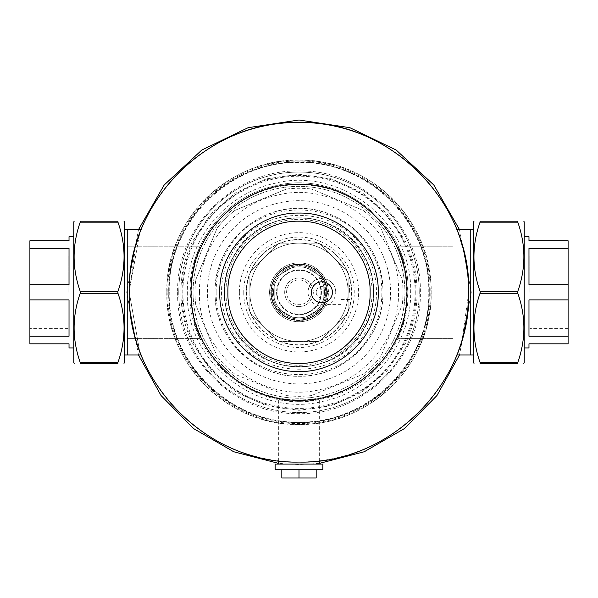 <?xml version="1.0" encoding="UTF-8"?>
<svg xmlns="http://www.w3.org/2000/svg" width="598" height="598" viewBox="0 0 598 598"><rect width="100%" height="100%" fill="white"/><g stroke="black" fill="none" stroke-linecap="round" stroke-linejoin="round"><path stroke-width="0.45" stroke-dasharray="2.99 2.24" d="M279.737 243.154A52.788 52.788 0 0 0 277.876 243.924A52.788 52.788 0 0 1 279.737 243.154L318.263 243.154L279.737 243.154M320.124 243.924A52.788 52.788 0 0 0 318.263 243.154A52.788 52.788 0 0 1 320.124 243.924L347.371 271.171L320.124 243.924M348.141 273.032A52.788 52.788 0 0 0 347.371 271.171A52.788 52.788 0 0 1 348.141 273.032L348.141 311.565L348.141 273.032M347.371 313.427A52.788 52.788 0 0 0 348.141 311.565A52.788 52.788 0 0 1 347.371 313.427L320.124 340.673L347.371 313.427M318.263 341.443A52.788 52.788 0 0 0 320.124 340.673A52.788 52.788 0 0 1 318.263 341.443L279.737 341.443L318.263 341.443M277.876 340.673A52.788 52.788 0 0 0 279.737 341.443A52.788 52.788 0 0 1 277.876 340.673L250.629 313.427L277.876 340.673M249.859 311.565A52.788 52.788 0 0 0 250.629 313.427A52.788 52.788 0 0 1 249.859 311.565L249.859 273.032L249.859 311.565M250.629 271.171A52.788 52.788 0 0 0 249.859 273.032A52.788 52.788 0 0 1 250.629 271.171L277.876 243.924L250.629 271.171M417.03 292.302C417.127 310.325 413.233 327.398 405.347 343.514L386.973 370.932L361.805 392.236L331.673 405.721L299 410.318L266.327 405.721L236.195 392.236L211.027 370.932L192.653 343.514C184.767 327.398 180.873 310.325 180.97 292.302C180.873 274.273 184.767 257.207 192.653 241.084L211.027 213.665L236.195 192.362L266.327 178.884L299 174.28L331.673 178.884L361.805 192.362L386.973 213.665L405.347 241.084C413.233 257.207 417.127 274.273 417.03 292.302M177.658 292.302C175.947 357.156 234.199 415.281 299 413.637C363.801 415.281 422.053 357.156 420.342 292.302C422.053 227.442 363.801 169.316 299 170.961C234.199 169.316 175.947 227.442 177.658 292.302M167.859 292.302C166.005 362.395 228.967 425.223 299 423.444C369.033 425.223 431.995 362.395 430.141 292.302C431.995 222.202 369.033 159.382 299 161.161C228.967 159.382 166.005 222.202 167.859 292.302M166.835 292.302C164.966 362.949 228.421 426.254 299 424.46C369.579 426.254 433.034 362.949 431.165 292.302C433.034 221.656 369.579 158.343 299 160.137C228.421 158.343 164.966 221.656 166.835 292.302A132.165 132.165 0 0 0 299 424.46A132.165 132.165 0 0 0 431.165 292.302A132.165 132.165 0 0 0 299 160.137A132.165 132.165 0 0 0 166.835 292.302M168.741 292.302A130.259 130.259 0 0 0 299 422.554A130.259 130.259 0 0 0 429.259 292.302A130.259 130.259 0 0 0 299 162.043A130.259 130.259 0 0 0 168.741 292.302C166.902 361.925 229.438 424.318 299 422.554C368.562 424.318 431.098 361.925 429.259 292.302C431.098 222.673 368.562 160.279 299 162.043C229.438 160.279 166.902 222.673 168.741 292.302M169.256 292.302C167.425 361.655 229.714 423.803 299 422.046C368.286 423.803 430.575 361.655 428.744 292.302C430.575 222.949 368.286 160.795 299 162.551C229.714 160.795 167.425 222.949 169.256 292.302M187.368 292.302C184.917 361.401 257.095 418.779 323.839 401.131C373.331 390.658 411.648 343.043 410.632 292.302C413.083 223.204 340.905 165.818 274.161 183.466C224.669 193.939 186.352 241.562 187.368 292.302M189.932 292.302C187.533 359.817 258.059 415.887 323.271 398.634C371.627 388.408 409.069 341.877 408.068 292.302C410.467 224.781 339.941 168.711 274.729 185.963C226.373 196.189 188.931 242.721 189.932 292.302C187.533 359.817 258.059 415.887 323.271 398.634C371.627 388.408 409.069 341.877 408.068 292.302L403.082 324.908L397.857 338.393L403.082 324.908L408.068 292.302L403.082 324.908L397.857 338.393L403.082 324.908L408.068 292.302C410.467 224.781 339.941 168.711 274.729 185.963C226.373 196.189 188.931 242.721 189.932 292.302L194.918 324.908L200.143 338.393L194.918 324.908L189.932 292.302L194.918 324.908L200.143 338.393L194.918 324.908L189.932 292.302L194.918 259.696L200.143 246.212L194.918 259.696L189.932 292.302L194.918 259.696L200.143 246.212L194.918 259.696L189.932 292.302M299 401.37L284.626 400.421L278.675 399.464L284.626 400.421L299 401.37L313.374 400.421L319.325 399.464L313.374 400.421L299 401.37M408.068 292.302L403.082 259.696L397.857 246.212L403.082 259.696L408.068 292.302L403.082 259.696L397.857 246.212L403.082 259.696L408.068 292.302M199.47 292.302C197.288 353.911 261.64 405.07 321.148 389.335C365.273 379.999 399.442 337.541 398.53 292.302C400.712 230.693 336.36 179.527 276.852 195.269C232.727 204.598 198.558 247.056 199.47 292.302M215.026 292.302A83.974 83.974 0 0 0 299 376.277A83.974 83.974 0 0 0 382.974 292.302A83.974 83.974 0 0 0 299 208.328A83.974 83.974 0 0 0 215.026 292.302C213.703 337.287 254.27 377.323 299 376.277C343.73 377.323 384.297 337.287 382.974 292.302C384.297 247.318 343.73 207.274 299 208.328C254.27 207.274 213.703 247.318 215.026 292.302M216.147 292.302C216.028 307.193 219.728 321.006 227.247 333.729C255.51 388.192 342.49 388.192 370.753 333.729C378.272 321.006 381.973 307.193 381.853 292.302C381.973 277.405 378.272 263.598 370.753 250.868C342.49 196.406 255.51 196.406 227.247 250.868C219.728 263.598 216.028 277.405 216.147 292.302M221.544 292.302C221.432 306.221 224.885 319.138 231.919 331.03C258.343 381.95 339.657 381.95 366.081 331.03C373.115 319.138 376.568 306.221 376.456 292.302C376.568 278.376 373.115 265.467 366.081 253.567C339.657 202.655 258.343 202.655 231.919 253.567C224.885 265.467 221.432 278.376 221.544 292.302M224.243 292.302C224.13 305.742 227.472 318.196 234.259 329.677C259.764 378.826 338.236 378.826 363.741 329.677C370.528 318.196 373.87 305.742 373.757 292.302C373.87 278.862 370.528 266.402 363.741 254.92C338.236 205.779 259.764 205.779 234.259 254.92C227.472 266.402 224.13 278.862 224.243 292.302M127.232 292.302L127.232 229.602L127.232 292.302M456.767 229.602L470.768 229.602L470.768 354.995L470.768 229.602L470.768 354.995L470.768 229.602L473.631 229.602L473.631 354.995L473.631 229.602M123.988 363.39L124.369 362.724L124.369 221.873L124.369 292.302L124.369 221.873L123.988 221.208M299 464.063L319.325 464.063L299 464.063M415.102 292.302A116.102 116.102 0 0 1 299 408.404A116.102 116.102 0 0 1 182.898 292.302A116.102 116.102 0 0 1 299 176.201A116.102 116.102 0 0 1 415.102 292.302M468.638 286.263L468.742 292.302C469.161 258.53 456.551 228.937 456.737 229.602C456.551 228.937 469.161 258.53 468.742 292.302C469.161 326.074 456.551 355.661 456.737 354.995C456.551 355.661 469.161 326.074 468.742 292.302C469.161 326.074 456.551 355.661 456.737 354.995C456.551 355.661 469.161 326.074 468.742 292.302A169.742 169.742 0 0 0 299 122.56A169.742 169.742 0 0 0 129.258 292.302C128.839 326.074 141.449 355.661 141.263 354.995C141.449 355.661 128.839 326.074 129.258 292.302L139.431 350.181L141.263 354.995L139.431 350.181L129.258 292.302C128.839 326.074 141.449 355.661 141.263 354.995C141.449 355.661 128.839 326.074 129.258 292.302A169.742 169.742 0 0 0 299 462.045A169.742 169.742 0 0 0 468.742 292.302A169.742 169.742 0 0 0 299 122.56A169.742 169.742 0 0 0 129.258 292.302A169.742 169.742 0 0 0 299 462.045A169.742 169.742 0 0 0 468.742 292.302L462.366 338.393M239.357 292.302A59.643 59.643 0 0 0 299 351.938A59.643 59.643 0 0 0 358.643 292.302A59.643 59.643 0 0 0 299 232.659A59.643 59.643 0 0 0 239.357 292.302M460.587 344.284L456.737 354.995L460.587 344.284M463.981 332.226L462.852 336.629M456.737 229.602L459.518 237.107L465.087 257.252M468.742 292.302C469.161 258.53 456.551 228.937 456.737 229.602C456.551 228.937 469.161 258.53 468.742 292.302C469.161 258.53 456.551 228.937 456.737 229.602C456.551 228.937 469.161 258.53 468.742 292.302M139.431 234.423L141.143 229.894L139.431 234.423L129.258 292.302C128.839 258.53 141.449 228.937 141.263 229.602C141.449 228.937 128.839 258.53 129.258 292.302C128.839 258.53 141.449 228.937 141.263 229.602C141.449 228.937 128.839 258.53 129.258 292.302L135.634 246.212M141.233 229.602L124.369 229.602M191.36 292.302A107.64 107.64 0 0 0 299 399.942A107.64 107.64 0 0 0 406.64 292.302A107.64 107.64 0 0 0 299 184.662A107.64 107.64 0 0 0 191.36 292.302M29.9 292.302L29.9 255.944L29.9 292.302M68.067 292.302L68.067 255.944L68.067 292.302M73.793 236.666L69.024 236.666L69.024 240.77L69.024 236.666L69.024 240.77L29.9 240.77L69.024 240.77L29.9 240.77L29.9 336.226L29.9 299.904L69.024 299.904L69.024 336.226L29.9 336.226L69.024 336.226L69.024 299.904L69.024 336.226L69.024 299.904L69.024 336.226L69.024 299.904L69.024 336.226L29.9 336.226L29.9 343.828L69.024 343.828L69.024 347.931L69.024 343.828L69.024 347.931L73.793 347.931L73.793 236.666L73.793 347.931M29.9 284.693L69.024 284.693L69.024 248.372L69.024 284.693L69.024 248.372L69.024 284.693L69.024 248.372L69.024 284.693L29.9 284.693L69.024 284.693L69.024 248.372L29.9 248.372M29.9 299.904L69.024 299.904L29.9 299.904L29.9 343.828L69.024 343.828L29.9 343.828L29.9 336.226M80.214 362.44C72.089 339.372 72.089 316.312 80.214 293.252C72.089 316.312 72.089 339.372 80.214 362.44L80.214 363.39L80.214 362.44C72.089 339.372 72.089 316.312 80.214 293.252L117.948 293.252C126.081 316.312 126.081 339.372 117.948 362.44C126.081 339.372 126.081 316.312 117.948 293.252C126.081 316.312 126.081 339.372 117.948 362.44L117.948 363.39L117.948 362.44L117.948 363.39L80.214 363.39L117.948 363.39L80.214 363.39L80.214 362.44L117.948 362.44M74.182 221.208L73.793 221.873L73.793 362.724L73.793 221.873L73.793 362.724L74.182 363.39M80.214 222.164C72.089 245.225 72.089 268.285 80.214 291.346C72.089 268.285 72.089 245.225 80.214 222.164L80.214 221.208L80.214 222.164L80.214 221.208L117.948 221.208L117.948 222.164C126.081 245.225 126.081 268.285 117.948 291.346C126.081 268.285 126.081 245.225 117.948 222.164L117.948 221.208L117.948 222.164C126.081 245.225 126.081 268.285 117.948 291.346L80.214 291.346C72.089 268.285 72.089 245.225 80.214 222.164L117.948 222.164M80.214 221.208L117.948 221.208L80.214 221.208M524.207 362.724L524.207 221.873M517.786 362.44C525.911 339.372 525.911 316.312 517.786 293.252C525.911 316.312 525.911 339.372 517.786 362.44L517.786 363.39L517.786 362.44L517.786 363.39L480.052 363.39L480.052 362.44C471.919 339.372 471.919 316.312 480.052 293.252C471.919 316.312 471.919 339.372 480.052 362.44L480.052 363.39L517.786 363.39L480.052 363.39L480.052 362.44C471.919 339.372 471.919 316.312 480.052 293.252L517.786 293.252C525.911 316.312 525.911 339.372 517.786 362.44L480.052 362.44M517.786 222.164C525.911 245.225 525.911 268.285 517.786 291.346C525.911 268.285 525.911 245.225 517.786 222.164L517.786 221.208L517.786 222.164C525.911 245.225 525.911 268.285 517.786 291.346L480.052 291.346C471.919 268.285 471.919 245.225 480.052 222.164C471.919 245.225 471.919 268.285 480.052 291.346C471.919 268.285 471.919 245.225 480.052 222.164L480.052 221.208L480.052 222.164L480.052 221.208L517.786 221.208L517.786 222.164L480.052 222.164M474.012 221.208L473.631 221.873L473.631 362.724L473.631 221.873L473.631 362.724L474.012 363.39M480.052 221.208L517.786 221.208L480.052 221.208M568.1 336.226L568.1 299.904L528.976 299.904L568.1 299.904L568.1 343.828L568.1 336.226L528.976 336.226L528.976 299.904L528.976 336.226L528.976 299.904L528.976 336.226L528.976 299.904L528.976 336.226L568.1 336.226L568.1 343.828L528.976 343.828L568.1 343.828L528.976 343.828L528.976 347.931L528.976 343.828L528.976 347.931L524.207 347.931L524.207 236.666L524.207 347.931L524.207 236.666L528.976 236.666L528.976 240.77L568.1 240.77L568.1 336.226L528.976 336.226L528.976 299.904L568.1 299.904L568.1 240.77L528.976 240.77L528.976 236.666L528.976 240.77L568.1 240.77L568.1 248.372L528.976 248.372L568.1 248.372L528.976 248.372L528.976 284.693L568.1 284.693L568.1 248.372M529.933 292.302L529.933 255.944L529.933 292.302M568.1 292.302L568.1 255.944L568.1 292.302M528.976 284.693L528.976 248.372L528.976 284.693L568.1 284.693L528.976 284.693L528.976 248.372L528.976 284.693M568.1 299.904L568.1 284.693M524.207 236.666L524.207 347.931M308.067 292.302A13.836 13.836 0 0 0 321.903 306.139A13.836 13.836 0 0 0 335.74 292.302A13.836 13.836 0 0 1 321.903 306.139A13.836 13.836 0 0 1 308.067 292.302A13.836 13.836 0 0 1 321.903 278.466A13.836 13.836 0 0 1 335.74 292.302A13.836 13.836 0 0 0 321.903 278.466A13.836 13.836 0 0 0 308.067 292.302M316.178 292.302A5.726 5.726 0 0 0 321.903 298.028A5.726 5.726 0 0 0 327.629 292.302A5.726 5.726 0 0 0 321.903 286.577A5.726 5.726 0 0 0 316.178 292.302A5.726 5.726 0 0 0 321.903 298.028A5.726 5.726 0 0 0 327.629 292.302A5.726 5.726 0 0 0 321.903 286.577A5.726 5.726 0 0 0 316.178 292.302M311.409 292.302A10.495 10.495 0 0 0 321.903 302.797A10.495 10.495 0 0 0 332.398 292.302A10.495 10.495 0 0 0 321.903 281.8A10.495 10.495 0 0 0 311.409 292.302A12.409 12.409 0 0 1 299 304.703A12.409 12.409 0 0 1 286.591 292.302A12.409 12.409 0 0 1 299 279.894A12.409 12.409 0 0 1 311.409 292.302M348.148 292.302A49.148 49.148 0 0 1 299 341.451A49.148 49.148 0 0 1 249.852 292.302A49.148 49.148 0 0 1 299 243.147A49.148 49.148 0 0 1 348.148 292.302A49.148 49.148 0 0 0 299 243.147A49.148 49.148 0 0 0 249.852 292.302A49.148 49.148 0 0 0 299 341.451A49.148 49.148 0 0 0 348.148 292.302M246.518 292.302A52.482 52.482 0 0 0 299 344.784A52.482 52.482 0 0 0 351.482 292.302A52.482 52.482 0 0 0 299 239.813A52.482 52.482 0 0 0 246.518 292.302A52.482 52.482 0 0 0 299 344.784A52.482 52.482 0 0 0 351.482 292.302A52.482 52.482 0 0 0 299 239.813A52.482 52.482 0 0 0 246.518 292.302M224.571 292.302A74.429 74.429 0 0 0 299 366.731A74.429 74.429 0 0 0 373.429 292.302A74.429 74.429 0 0 0 299 217.866A74.429 74.429 0 0 0 224.571 292.302C223.398 332.174 259.353 367.658 299 366.731C338.647 367.658 374.602 332.174 373.429 292.302C374.602 252.423 338.647 216.939 299 217.866C259.353 216.939 223.398 252.423 224.571 292.302C223.398 332.174 259.353 367.658 299 366.731C338.647 367.658 374.602 332.174 373.429 292.302C374.602 252.423 338.647 216.939 299 217.866C259.353 216.939 223.398 252.423 224.571 292.302M225.984 292.302C225.88 305.429 229.139 317.598 235.762 328.81C242.392 340.023 251.302 348.933 262.492 355.533C286.831 368.525 311.169 368.525 335.508 355.533C346.698 348.933 355.608 340.023 362.239 328.81C368.861 317.598 372.12 305.429 372.016 292.302C372.12 279.176 368.861 267.007 362.239 255.794C355.608 244.575 346.698 235.672 335.508 229.064C311.169 216.072 286.831 216.072 262.492 229.064C251.302 235.672 242.392 244.575 235.762 255.794C229.139 267.007 225.88 279.176 225.984 292.302M243.775 292.302C243.64 304.419 247.153 315.236 254.322 324.759C261.49 334.275 270.7 340.965 281.935 344.822C293.312 348.417 304.688 348.417 316.065 344.822C327.3 340.965 336.51 334.275 343.678 324.759C350.847 315.236 354.36 304.419 354.225 292.302C354.36 280.178 350.847 269.362 343.678 259.838C336.51 250.323 327.3 243.633 316.065 239.783C304.688 236.18 293.312 236.18 281.935 239.783C270.7 243.633 261.49 250.323 254.322 259.838C247.153 269.362 243.64 280.178 243.775 292.302M246.212 292.302A52.788 52.788 0 0 0 299 345.083A52.788 52.788 0 0 0 351.788 292.302A52.788 52.788 0 0 0 299 239.514A52.788 52.788 0 0 0 246.212 292.302M281.822 469.789L316.178 469.789L316.178 477.996L299 477.996L299 469.789L281.822 469.789L281.822 477.996L299 477.996M316.178 469.789L299 469.789M275.147 469.789L322.853 469.789M322.853 464.063L275.147 464.063M286.449 189.043A104.015 104.015 0 0 1 311.551 189.043A104.015 104.015 0 0 0 286.449 189.043L234.865 210.414A104.015 104.015 0 0 0 217.111 228.159A104.015 104.015 0 0 1 234.865 210.414L286.449 189.043M363.136 210.414A104.015 104.015 0 0 1 380.889 228.159A104.015 104.015 0 0 0 363.136 210.414L311.551 189.043L363.136 210.414M402.252 279.752A104.015 104.015 0 0 1 402.252 304.853A104.015 104.015 0 0 0 402.252 279.752L380.889 228.159L402.252 279.752M380.889 356.438A104.015 104.015 0 0 1 363.136 374.184A104.015 104.015 0 0 0 380.889 356.438L402.252 304.853L380.889 356.438M311.551 395.555A104.015 104.015 0 0 1 286.449 395.555A104.015 104.015 0 0 0 311.551 395.555L363.136 374.184L311.551 395.555M234.865 374.184A104.015 104.015 0 0 1 217.111 356.438A104.015 104.015 0 0 0 234.865 374.184L286.449 395.555L234.865 374.184M195.748 304.853A104.015 104.015 0 0 1 195.748 279.752A104.015 104.015 0 0 0 195.748 304.853L217.111 356.438L195.748 304.853M195.748 279.752L217.111 228.159L195.748 279.752M207.394 292.302A91.606 91.606 0 0 1 299 200.689A91.606 91.606 0 0 1 390.606 292.302A91.606 91.606 0 0 1 299 383.909A91.606 91.606 0 0 1 207.394 292.302A91.606 91.606 0 0 1 299 200.689A91.606 91.606 0 0 1 390.606 292.302A91.606 91.606 0 0 1 299 383.909A91.606 91.606 0 0 1 207.394 292.302M295.18 265.856A26.716 26.716 0 0 1 302.82 265.856L319.997 275.768L302.82 265.856A26.716 26.716 0 0 1 323.81 282.383L323.81 302.214L323.81 282.383A26.716 26.716 0 0 1 299 319.018A26.716 26.716 0 0 1 272.284 292.302A26.716 26.716 0 0 1 299 265.579A26.716 26.716 0 0 1 319.997 308.83L302.82 318.741L319.997 308.83A26.716 26.716 0 0 1 295.18 318.741L278.003 308.83L295.18 318.741A26.716 26.716 0 0 1 274.19 302.214L274.19 282.383L274.19 302.214A26.716 26.716 0 0 1 278.003 275.768L295.18 265.856L278.003 275.768A26.716 26.716 0 0 1 295.18 265.856M277.061 292.302A21.939 21.939 0 0 1 299 270.363A21.939 21.939 0 0 1 320.939 292.302A21.939 21.939 0 0 1 299 314.242A21.939 21.939 0 0 1 277.061 292.302A21.939 21.939 0 0 0 299 314.242A21.939 21.939 0 0 0 320.939 292.302A21.939 21.939 0 0 0 299 270.363A21.939 21.939 0 0 0 277.061 292.302M178.765 292.302A120.235 120.235 0 0 0 299 412.538A120.235 120.235 0 0 0 419.235 292.302A120.235 120.235 0 0 1 299 412.538A120.235 120.235 0 0 1 178.765 292.302A120.235 120.235 0 0 1 299 172.067A120.235 120.235 0 0 1 419.235 292.302A120.235 120.235 0 0 0 299 172.067A120.235 120.235 0 0 0 178.765 292.302M404.921 292.302A105.921 105.921 0 0 1 299 398.223A105.921 105.921 0 0 1 193.079 292.302A105.921 105.921 0 0 1 299 186.374A105.921 105.921 0 0 1 404.921 292.302A105.921 105.921 0 0 1 299 398.223A105.921 105.921 0 0 1 193.079 292.302A105.921 105.921 0 0 1 299 186.374A105.921 105.921 0 0 1 404.921 292.302M349.576 292.302L349.576 285.141L349.576 292.302M340.987 292.302L340.987 279.991L340.987 292.302M340.987 304.606L324.079 304.606C325.013 304.09 325.962 299.987 326.942 292.302C325.962 284.611 325.013 280.507 324.086 279.999L325.731 279.999C326.725 280.911 327.622 285.007 328.429 292.302C327.622 299.591 326.725 303.687 325.731 304.599L324.086 304.599A27.942 27.942 0 0 1 271.058 292.302A27.942 27.942 0 0 0 299 320.236A27.942 27.942 0 0 0 326.942 292.302A27.942 27.942 0 0 0 299 264.361A27.942 27.942 0 0 0 271.058 292.302A27.942 27.942 0 0 1 324.086 279.999L340.987 279.991M284.685 292.302A14.315 14.315 0 0 0 299 306.617A14.315 14.315 0 0 0 313.315 292.302A14.315 14.315 0 0 0 299 277.988A14.315 14.315 0 0 0 284.685 292.302A14.315 14.315 0 0 0 299 306.617A14.315 14.315 0 0 0 313.315 292.302A14.315 14.315 0 0 0 299 277.988A14.315 14.315 0 0 0 284.685 292.302M270.752 292.302A28.248 28.248 0 0 0 299 320.543A28.248 28.248 0 0 0 327.248 292.302A28.248 28.248 0 0 0 299 264.054A28.248 28.248 0 0 0 270.752 292.302A28.248 28.248 0 0 0 299 320.543A28.248 28.248 0 0 0 327.248 292.302A28.248 28.248 0 0 0 299 264.054A28.248 28.248 0 0 0 270.752 292.302M273.525 292.302A25.475 25.475 0 0 0 299 317.777A25.475 25.475 0 0 0 324.475 292.302A25.475 25.475 0 0 0 299 266.82A25.475 25.475 0 0 0 273.525 292.302A25.475 25.475 0 0 0 299 317.777A25.475 25.475 0 0 0 324.475 292.302A25.475 25.475 0 0 0 299 266.82A25.475 25.475 0 0 0 273.525 292.302M276.575 292.302A22.425 22.425 0 0 0 299 314.727A22.425 22.425 0 0 0 321.425 292.302A22.425 22.425 0 0 0 299 269.877A22.425 22.425 0 0 0 276.575 292.302A22.425 22.425 0 0 0 299 314.727A22.425 22.425 0 0 0 321.425 292.302A22.425 22.425 0 0 0 299 269.877A22.425 22.425 0 0 0 276.575 292.302M271.328 292.302A27.672 27.672 0 0 0 299 319.975A27.672 27.672 0 0 0 326.672 292.302A27.672 27.672 0 0 0 299 264.622A27.672 27.672 0 0 0 271.328 292.302A27.672 27.672 0 0 0 299 319.975A27.672 27.672 0 0 0 326.672 292.302A27.672 27.672 0 0 0 299 264.622A27.672 27.672 0 0 0 271.328 292.302M325.731 279.999A29.429 29.429 0 0 0 269.571 292.302A29.429 29.429 0 0 0 299 321.731A29.429 29.429 0 0 0 328.429 292.302A29.429 29.429 0 0 0 299 262.873A29.429 29.429 0 0 0 292.706 321.044A29.429 29.429 0 0 0 325.731 304.599M80.214 291.346L117.948 291.346L80.214 291.346M80.214 293.252L117.948 293.252L80.214 293.252M480.052 291.346L517.786 291.346L480.052 291.346M480.052 293.252L517.786 293.252L480.052 293.252M127.232 338.393L200.143 338.393L127.232 338.393M127.232 246.212L200.143 246.212L127.232 246.212M452.581 338.393L397.857 338.393L452.581 338.393M452.581 246.212L397.857 246.212L452.581 246.212M124.369 354.995L141.233 354.995M456.767 354.995L473.631 354.995M319.325 460.871L319.325 399.464M278.675 460.871L278.675 399.464M459.481 229.602L471.299 292.302L459.481 354.995M319.325 463.405L299 464.594L278.675 463.405M138.519 354.995L126.701 292.302L138.519 229.602M415.804 292.302C417.404 354.719 361.416 410.706 299 409.099C236.584 410.706 180.596 354.719 182.196 292.302C180.596 229.879 236.584 173.891 299 175.498C361.416 173.891 417.404 229.879 415.804 292.302M68.067 328.653L29.9 328.653L68.067 328.653M68.067 255.944L29.9 255.944L68.067 255.944M568.1 328.653L529.933 328.653L568.1 328.653M568.1 255.944L529.933 255.944L568.1 255.944M349.576 299.456L340.987 299.456M349.576 285.141L340.987 285.141"/><path stroke-width="0.9" d="M141.233 354.995L127.232 354.995L127.232 229.602L127.232 354.995L124.369 354.995M473.631 229.602L470.768 229.602L470.768 354.995L456.767 354.995M227.905 292.302C226.784 330.388 261.124 364.287 299 363.397C336.876 364.287 371.216 330.388 370.095 292.302C371.216 254.21 336.876 220.318 299 221.2C261.124 220.318 226.784 254.21 227.905 292.302M378.22 292.302C379.468 334.738 341.204 372.509 299 371.522C256.796 372.509 218.532 334.738 219.78 292.302C218.532 249.859 256.796 212.088 299 213.075C341.204 212.088 379.468 249.859 378.22 292.302M462.366 338.393L462.852 336.629M468.742 292.302L467.763 310.497L463.981 332.226M465.087 257.252L467.763 274.101L468.638 286.263M135.634 246.212L139.431 234.423M456.767 229.602L470.768 229.602L470.768 354.995L473.631 354.995M80.214 293.252L80.214 291.346L80.214 293.252C72.089 316.312 72.089 339.372 80.214 362.44L80.214 363.39C72.089 363.39 72.089 363.39 80.214 363.39C72.089 363.39 72.089 363.39 80.214 363.39C72.089 363.39 72.089 363.39 80.214 363.39C72.089 363.39 72.089 363.39 80.214 363.39L117.948 363.39C126.081 363.39 126.081 363.39 117.948 363.39C126.081 363.39 126.081 363.39 117.948 363.39L117.948 362.44C126.081 339.372 126.081 316.312 117.948 293.252L117.948 291.346L117.948 293.252L80.214 293.252M80.214 221.208C72.089 221.208 72.089 221.208 80.214 221.208C72.089 221.208 72.089 221.208 80.214 221.208L80.214 222.164C72.089 245.225 72.089 268.285 80.214 291.346L80.364 292.302L80.214 291.346L117.948 291.346L117.806 292.302L117.948 291.346C126.081 268.285 126.081 245.225 117.948 222.164L117.948 221.208C126.081 221.208 126.081 221.208 117.948 221.208C126.081 221.208 126.081 221.208 117.948 221.208C126.081 221.208 126.081 221.208 117.948 221.208C126.081 221.208 126.081 221.208 117.948 221.208L80.214 221.208C72.089 221.208 72.089 221.208 80.214 221.208C72.089 221.208 72.089 221.208 80.214 221.208M480.052 362.44C471.919 339.372 471.919 316.312 480.052 293.252L480.052 291.346L480.052 293.252L480.194 292.302L480.052 293.252L517.786 293.252L517.786 291.346L517.786 293.252C525.911 316.312 525.911 339.372 517.786 362.44L480.052 362.44L480.052 363.39C471.919 363.39 471.919 363.39 480.052 363.39C471.919 363.39 471.919 363.39 480.052 363.39C471.919 363.39 471.919 363.39 480.052 363.39C471.919 363.39 471.919 363.39 480.052 363.39L517.786 363.39C525.911 363.39 525.911 363.39 517.786 363.39C525.911 363.39 525.911 363.39 517.786 363.39L517.786 362.44M480.052 222.164L480.052 221.208C471.919 221.208 471.919 221.208 480.052 221.208C471.919 221.208 471.919 221.208 480.052 221.208C471.919 221.208 471.919 221.208 480.052 221.208C471.919 221.208 471.919 221.208 480.052 221.208L517.786 221.208C525.911 221.208 525.911 221.208 517.786 221.208C525.911 221.208 525.911 221.208 517.786 221.208C525.911 221.208 525.911 221.208 517.786 221.208C525.911 221.208 525.911 221.208 517.786 221.208L517.786 222.164C525.911 245.225 525.911 268.285 517.786 291.346L517.636 292.302L517.786 291.346L480.052 291.346L480.194 292.302L480.052 291.346C471.919 268.285 471.919 245.225 480.052 222.164L517.786 222.164M568.1 299.904L568.1 336.226L528.976 336.226L528.976 299.904L568.1 299.904L568.1 284.693L528.976 284.693L528.976 248.372L568.1 248.372L568.1 284.693M524.207 236.666L528.976 236.666L528.976 240.77L568.1 240.77L568.1 248.372M524.207 347.931L528.976 347.931L528.976 343.828L568.1 343.828L568.1 336.226M524.207 221.873L523.818 221.208L524.207 221.873L524.207 362.724L523.818 363.39L524.207 362.724M517.786 363.39C525.911 363.39 525.911 363.39 517.786 363.39C525.911 363.39 525.911 363.39 517.786 363.39M474.012 363.39L473.631 362.724L473.631 221.873L474.012 221.208M74.182 363.39L73.793 362.724L73.793 221.873L74.182 221.208M123.988 221.208L124.369 221.873L124.369 362.724L123.988 363.39M117.948 363.39C126.081 363.39 126.081 363.39 117.948 363.39C126.081 363.39 126.081 363.39 117.948 363.39M29.9 336.226L29.9 299.904L69.024 299.904L69.024 336.226L29.9 336.226L29.9 343.828L69.024 343.828L69.024 347.931L73.793 347.931M29.9 299.904L29.9 284.693L69.024 284.693L69.024 248.372L29.9 248.372L29.9 240.77L69.024 240.77L69.024 236.666L73.793 236.666M29.9 284.693L29.9 248.372M311.409 292.302A10.495 10.495 0 0 0 321.903 302.797A10.495 10.495 0 0 0 332.398 292.302A10.495 10.495 0 0 0 321.903 281.8A10.495 10.495 0 0 0 311.409 292.302M299 469.789L299 477.996L281.822 477.996L281.822 469.789M316.178 469.789L316.178 477.996L299 477.996M322.853 469.789L275.147 469.789L275.147 464.063L322.853 464.063L322.853 469.789M117.948 362.44L80.214 362.44M80.214 222.164L117.948 222.164M319.325 464.063L319.325 460.871M278.675 464.063L278.675 460.871M141.233 229.602L124.369 229.602M459.481 354.995L436.944 395.547L404.442 428.564L364.264 451.752L319.325 463.405M278.675 463.405L233.736 451.752L193.558 428.564L161.056 395.547L138.519 354.995M138.519 229.602L164.173 185.021L201.803 150.038L248.155 127.68L299 120.004L349.845 127.68L396.197 150.038L433.827 185.021L459.481 229.602M468.78 292.302C471.112 383.034 389.732 464.407 299 462.075C208.268 464.407 126.888 383.034 129.22 292.302C126.888 201.571 208.268 120.191 299 122.523C389.732 120.191 471.112 201.571 468.78 292.302M406.946 292.302C408.427 349.987 356.685 401.729 299 400.241C241.315 401.729 189.573 349.987 191.054 292.302C189.573 234.61 241.315 182.876 299 184.356C356.685 182.876 408.427 234.61 406.946 292.302"/></g></svg>
